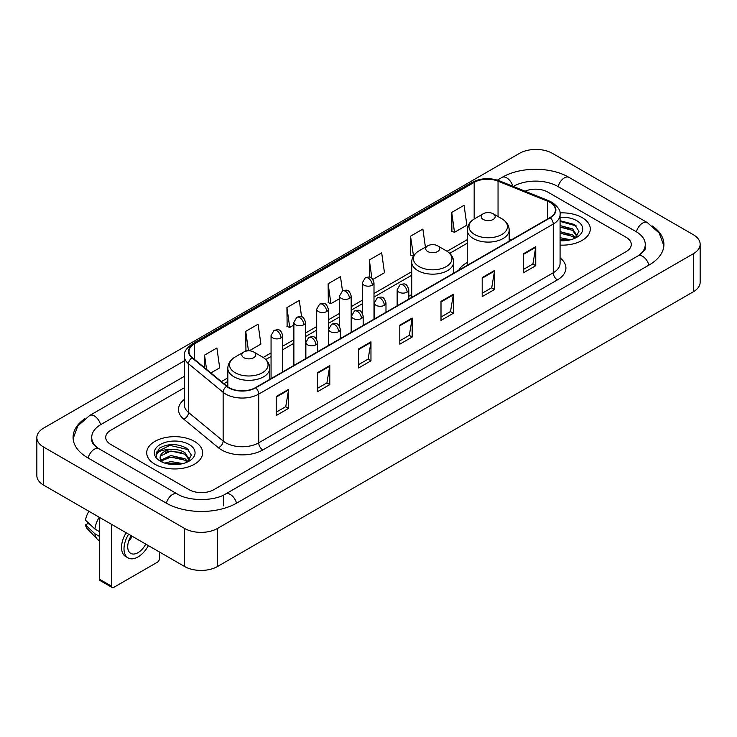 <?xml version="1.0" encoding="UTF-8"?>
<svg xmlns="http://www.w3.org/2000/svg" width="737" height="737" viewBox="0 0 737 737"><rect width="100%" height="100%" fill="white"/><g stroke="black" fill="none" stroke-linecap="round" stroke-linejoin="round"><path stroke-width="1.11" d="M411.707 294.57A30.88 17.826 0 0 0 408.805 296.348M467.24 262.51A30.88 17.826 0 0 0 458.764 270.239M582.101 217.59A27.96 16.15 0 0 0 559.973 212.91A27.96 16.15 0 0 1 582.101 217.59A27.96 16.15 0 0 1 590.291 229.004A27.96 16.15 0 0 0 582.101 217.59M194.448 441.389A27.96 16.15 0 0 0 163.973 437.889A27.96 16.15 0 0 0 146.709 452.813A27.96 16.15 0 0 0 154.899 464.227A27.96 16.15 0 0 0 185.374 467.728A27.96 16.15 0 0 0 202.638 452.813A27.96 16.15 0 0 0 194.448 441.389A27.96 16.15 0 0 0 163.973 437.889A27.96 16.15 0 0 0 146.709 452.813A27.96 16.15 0 0 0 154.899 464.227A27.96 16.15 0 0 0 185.374 467.728A27.96 16.15 0 0 0 202.638 452.813A27.96 16.15 0 0 0 194.448 441.389M549.968 202.362A18.646 10.76 180 0 1 555.422 209.971A18.646 10.76 180 0 1 549.968 217.581L255.417 387.644A18.646 10.76 180 0 1 226.968 386.206L192.357 357.666A18.646 10.76 180 0 1 188.985 351.494A18.646 10.76 180 0 1 194.448 343.884L474.167 182.38A18.646 10.76 180 0 1 498.046 181.173L547.471 201.155A18.646 10.76 180 0 1 549.968 202.362M550.29 202.178A19.107 11.037 0 0 0 547.748 200.934L498.313 180.952A19.107 11.037 0 0 0 473.845 182.196L194.117 343.691A19.107 11.037 0 0 0 191.97 357.823L226.581 386.354A19.107 11.037 0 0 0 255.748 387.828L550.29 217.774A19.107 11.037 0 0 0 550.29 202.178M276.218 396.515L276.218 415.539L288.582 408.399L288.582 389.376L276.218 396.515M276.218 412.167L285.744 406.667L288.536 390.011A4.662 2.69 -120 0 0 288.582 389.376M285.661 406.713L288.582 408.399M317.417 372.729L317.417 391.752L329.78 384.622L329.78 365.589L317.417 372.729M317.417 388.381L326.933 382.881L329.725 366.225A4.662 2.69 -120 0 0 329.78 365.589M326.85 382.936L329.78 384.622M358.615 348.942L358.615 367.975L370.969 360.835L370.969 341.811L358.615 348.942M358.615 364.594L368.132 359.103L370.923 342.438A4.662 2.69 -120 0 0 370.969 341.811M368.049 359.149L370.969 360.835M523.39 253.804L523.39 272.837L535.753 265.698L535.753 246.674L523.39 253.804M523.39 269.456L532.915 263.966L535.707 247.31A4.662 2.69 -120 0 0 535.753 246.674M532.833 264.012L535.753 265.698M482.201 277.591L482.201 296.624L494.555 289.484L494.555 270.461L482.201 277.591M482.201 293.243L491.717 287.752L494.509 271.087A4.662 2.69 -120 0 0 494.555 270.461M491.634 287.798L494.555 289.484M441.002 301.378L441.002 320.402L453.366 313.271L453.366 294.238L441.002 301.378M441.002 317.03L450.519 311.53L453.31 294.874A4.662 2.69 -120 0 0 453.366 294.238M450.436 311.576L453.366 313.271M399.804 325.164L399.804 344.188L412.167 337.049L412.167 318.025L399.804 325.164M399.804 340.807L409.33 335.317L412.121 318.66A4.662 2.69 -120 0 0 412.167 318.025M409.247 335.363L412.167 337.049M560.083 245.099A27.96 16.15 0 0 0 590.291 229.004A27.96 16.15 0 0 1 560.083 245.099M189.096 489.672A17.476 10.088 0 0 0 213.813 489.672L626.174 251.593A17.476 10.088 0 0 0 631.296 244.463A17.476 10.088 0 0 0 626.174 237.323L547.904 192.136A17.476 10.088 0 0 0 525.057 191.196A17.476 10.088 0 0 1 547.904 192.136L626.174 237.323A17.476 10.088 0 0 1 631.296 244.463A17.476 10.088 0 0 1 626.174 251.593L213.813 489.672A17.476 10.088 0 0 1 189.096 489.672L110.826 444.485L189.096 489.672M184.324 387.782L110.826 430.215A17.476 10.088 0 0 0 105.704 437.345A17.476 10.088 0 0 0 110.826 444.485A17.476 10.088 0 0 1 105.704 437.345A17.476 10.088 0 0 1 110.826 430.215L184.324 387.782M249.235 350.812L260.889 344.087L258.097 324.206L245.734 331.346L245.937 350.259M210.893 372.95L219.69 367.874L216.899 347.993L204.545 355.123L204.545 367.717M372.894 279.424L384.474 272.736L381.683 252.855L369.32 259.995L369.32 277.112M425.415 247.162L422.881 229.069L410.518 236.208L410.721 255.122M451.717 212.422L454.508 232.302L466.862 225.172L464.07 205.291L451.717 212.422L451.91 231.335M301.599 316.846L299.296 300.429L286.933 307.559L287.135 326.473M342.493 290.922L340.485 276.642L328.131 283.773L328.324 302.686M328.131 283.773L330.922 303.653L339.527 298.688M330.922 303.653L328.131 302.612M369.32 259.995L371.899 278.346M410.518 236.208L413.512 255.969M413.31 256.089L410.518 255.048M454.508 232.302L451.717 231.261M286.933 307.559L289.724 327.44L293.879 325.045M289.724 327.44L286.933 326.399M247.568 350.867L245.734 350.186M245.734 331.346L248.47 350.812M204.545 355.123L206.544 369.357M639.467 254.984A31.461 18.167 0 0 0 645.28 244.463A31.461 18.167 0 0 0 636.059 231.621L557.789 186.433A31.461 18.167 0 0 0 513.302 186.433L513.284 186.443M184.324 376.367L100.941 424.503A31.461 18.167 0 0 0 91.72 437.345A31.461 18.167 0 0 0 97.533 447.866M184.563 528.438A23.308 13.45 0 0 0 217.516 528.438L693.324 253.74A23.308 13.45 0 0 0 700.15 244.223A23.308 13.45 0 0 0 693.324 234.707L552.437 153.37A23.308 13.45 0 0 0 519.484 153.37L43.676 428.077A23.308 13.45 0 0 0 36.85 437.585A23.308 13.45 0 0 0 43.676 447.101L184.563 528.438L184.563 566.495A23.308 13.45 0 0 0 217.516 566.495L693.324 291.788A23.308 13.45 0 0 0 700.15 282.28L700.15 244.223M36.85 437.585L36.85 475.641A23.308 13.45 0 0 0 43.676 485.158L184.563 566.495M84.663 418.846A50.107 28.927 0 0 0 73.083 437.345A50.107 28.927 0 0 0 87.758 457.806L166.028 502.993A50.107 28.927 0 0 0 236.881 502.993L649.242 264.915A50.107 28.927 0 0 0 663.917 244.463A50.107 28.927 0 0 0 652.337 225.964M560.083 237.683L570.53 239.783M560.083 239.193L568.015 240.308M560.083 231.639L572.621 234.91L575.615 237.775M560.083 233.15L572.621 236.42L574.842 238.3M560.083 225.596L572.621 228.875L576.887 235.582L576.785 236.688M560.083 227.107L572.621 230.386L576.841 236.337M560.083 240.704A20.387 11.774 0 0 0 576.739 237.323A20.387 11.774 0 0 0 576.739 220.676A20.387 11.774 0 0 0 560.083 217.304M575.081 238.189L579.006 231.289L574.528 224.509L560.083 220.713M560.083 221.404L576.325 225.946M560.083 227.447L569.047 228.581M560.083 233.491L569.047 234.624M560.083 239.534L567.794 240.345M483.269 219.46A6.992 4.035 0 0 0 493.154 219.46A6.992 4.035 0 0 0 493.154 213.758L501.833 218.769A19.263 11.119 0 0 0 501.833 218.769A19.263 11.119 0 0 1 501.833 234.495A19.263 11.119 0 0 1 474.591 234.495A19.263 11.119 0 0 1 474.591 218.769C469.847 221.588 467.396 225.329 467.24 229.999A20.977 12.105 0 0 0 473.384 238.558A20.977 12.105 0 0 0 496.241 241.183A20.977 12.105 0 0 0 509.184 229.999C509.027 225.329 506.586 221.588 501.842 218.769L493.154 213.758A6.992 4.035 0 0 0 483.269 213.758A6.992 4.035 0 0 0 483.269 219.46M427.736 251.529A6.992 4.035 0 0 0 437.621 251.529A6.992 4.035 0 0 0 437.621 245.817L446.309 250.829A19.263 11.119 0 0 1 446.309 266.564A19.263 11.119 0 0 1 419.058 266.564A19.263 11.119 0 0 1 419.058 250.829C414.314 253.648 411.863 257.388 411.707 262.059A20.977 12.105 0 0 0 417.851 270.617A20.977 12.105 0 0 0 440.708 273.243A20.977 12.105 0 0 0 453.651 262.059C453.504 257.388 451.053 253.648 446.309 250.829L437.621 245.817A6.992 4.035 0 0 0 427.736 245.817A6.992 4.035 0 0 0 427.736 251.529M243.846 357.694A6.992 4.035 0 0 0 253.731 357.694A6.992 4.035 0 0 0 253.731 351.991L262.409 357.003A19.263 11.119 0 0 1 262.409 372.729A19.263 11.119 0 0 1 235.167 372.729A19.263 11.119 0 0 1 235.158 357.003C230.414 359.822 227.973 363.562 227.816 368.233A20.977 12.105 0 0 0 233.961 376.791A20.977 12.105 0 0 0 256.817 379.417A20.977 12.105 0 0 0 269.76 368.233C269.604 363.562 267.153 359.822 262.409 357.003L253.731 351.991A6.992 4.035 0 0 0 243.846 351.991A6.992 4.035 0 0 0 243.846 357.694M111.646 586.237A2.911 1.686 120 0 0 112.254 587.573L99.891 580.434A2.911 1.686 -60 0 1 99.292 579.107L111.646 586.237L111.646 524.394M99.292 517.263L99.292 579.107M112.254 587.573A2.911 1.686 120 0 0 113.71 587.426L157.377 562.22A2.911 1.686 120 0 0 159.432 558.646L159.432 551.985M131.241 535.707A14.565 8.411 120 0 0 130.735 553.376A14.565 8.411 120 0 0 138.012 552.658A14.565 8.411 120 0 0 145.769 544.099M128.597 541.363A14.565 8.411 120 0 0 132.181 536.25M126.147 532.768A19.807 11.433 120 0 0 125.64 556.49L128.109 557.918A19.807 11.433 120 0 0 138.012 556.932A19.807 11.433 120 0 0 148.395 545.62M128.616 534.196A19.807 11.433 120 0 0 128.109 557.918M99.246 517.236A19.226 11.101 120 0 0 94.916 529.019L85.483 520.193A15.145 8.743 120 0 1 88.928 511.285M99.292 531.543L94.916 529.019M90.587 524.965L88.016 523.491L85.483 524.947L94.916 533.772L99.292 536.296M94.916 533.772A19.226 11.101 120 0 0 97.284 539.143A19.226 11.101 120 0 0 98.74 540.285L99.292 540.608M85.483 524.947A15.145 8.743 120 0 0 87.27 528.724L97.284 539.143M164.729 463.085L170.91 461.574L182.877 463.582M167.152 463.748L170.91 463.085L180.372 464.117M160.804 460.128L170.91 455.54L184.978 458.718L187.972 461.574M161.311 460.957L170.91 457.041L184.978 460.229L187.189 462.099M187.438 461.988L191.353 455.098L186.885 448.317C177.304 443.37 168.156 443.315 159.459 448.151L156.106 454.296L156.428 456.277C156.613 451.845 161.173 449.616 170.1 449.579A14.565 8.411 0 0 0 160.113 457.566A14.565 8.411 0 0 0 160.823 460.155L162.555 462.274M170.1 449.579C175.682 448.999 180.639 450.031 184.978 452.675L189.243 459.391L189.142 460.496M160.113 457.732L160.611 455.945L170.91 451.007L184.978 454.185L189.197 460.146M189.096 444.485A20.387 11.774 0 0 0 160.261 444.485A20.387 11.774 0 0 0 160.261 461.132A20.387 11.774 0 0 0 189.096 461.132A20.387 11.774 0 0 0 189.096 444.485M156.106 454.434L156.741 451.947L169.869 445.369L188.681 449.754M165.364 452.251L169.869 451.413L181.403 452.389M165.364 458.294L169.869 457.456L181.403 458.432M167.539 463.831L180.15 464.144M560.083 257.913A29.13 16.822 180 0 1 557.384 279.903L262.833 449.957A5.822 3.363 60 0 1 258.715 442.817L553.257 272.764A23.308 13.45 0 0 0 560.083 263.247L560.083 214.541A23.308 13.45 180 0 1 553.257 224.057A5.822 3.363 -120 0 0 550.29 217.774M262.833 449.957A29.13 16.822 180 0 1 221.644 449.957A29.13 16.822 180 0 1 218.373 447.709L183.762 419.169A29.13 16.822 180 0 1 184.324 399.436M225.762 442.817A23.308 13.45 0 0 0 258.715 442.817L258.715 394.111A23.308 13.45 180 0 1 223.145 392.314L188.534 363.774A23.308 13.45 180 0 1 184.324 356.054L184.324 404.77A23.308 13.45 0 0 0 188.534 412.49L223.145 441.021A23.308 13.45 0 0 0 225.762 442.817M560.083 214.541C560.866 210.902 558.185 206.839 552.05 202.362L548.991 200.869A5.822 2.727 112 0 0 547.748 200.934M548.991 200.869L499.566 180.887C489.912 177.479 480.754 177.976 472.085 182.38A5.822 3.363 60 0 1 473.845 182.196M194.117 343.691A5.822 3.363 -120 0 0 192.357 343.875C186.304 348.223 183.633 352.286 184.324 356.054M191.97 357.823A5.822 3.897 129.5 0 0 188.534 363.774L188.534 412.49A5.822 3.897 -50.5 0 1 183.762 419.169M499.566 180.887A5.822 2.727 112 0 0 498.313 180.952M226.581 386.354A5.822 3.897 129.5 0 0 223.145 392.314L223.145 441.021A5.822 3.897 -50.5 0 1 218.373 447.709M255.748 387.828A5.822 3.363 60 0 1 258.715 394.111L553.257 224.057L553.257 272.764A5.822 3.363 60 0 0 557.384 279.903M194.448 343.884L194.448 359.389M547.471 201.155L547.471 219.018M498.046 181.173L498.046 216.577M511.404 239.847L509.184 238.954M474.167 182.38L474.167 219.018M467.24 239.663L447.083 251.299M411.707 271.723L374 293.492M362.346 300.217L351.171 306.666M339.527 313.4L328.352 319.849M316.698 326.574L305.533 333.023M293.879 339.748L282.704 346.197M271.059 352.922L263.183 357.473M227.816 377.888L221.386 381.6M399.804 325.763L412.121 318.66M441.002 301.977L453.31 294.874M482.201 278.199L494.509 271.087M523.39 254.412L535.707 247.31M358.615 349.55L370.923 342.438M317.417 373.327L329.725 366.225M276.218 397.114L288.536 390.011M236.531 503.196A9.323 5.38 -120 0 0 230.294 494.426A9.323 5.38 -120 0 0 225.633 493.965C214.163 501.381 188.736 501.381 177.276 493.965L99.007 448.778C98.076 448.437 93.535 445.341 92.107 442.062L91.72 440.201M166.378 503.196A9.323 5.38 -60 0 1 172.615 494.426A9.323 5.38 -60 0 1 177.276 493.965M88.108 458.009A9.323 5.38 -60 0 1 94.345 449.238A9.323 5.38 -60 0 1 99.007 448.778M73.129 438.662L77.772 425.986L89.684 415.484A9.323 5.38 60 0 1 94.345 415.944A9.323 5.38 60 0 1 100.591 424.715M497.364 180.114L502.054 177.405A9.323 5.38 60 0 1 506.706 177.866A9.323 5.38 60 0 1 512.851 186.268M502.054 177.405C520.23 166.59 550.861 166.59 569.047 177.405A9.323 5.38 120 0 0 564.385 177.866A9.323 5.38 120 0 0 558.139 186.627M663.871 245.771L659.228 233.095L647.316 222.592A9.323 5.38 120 0 0 642.655 223.053A9.323 5.38 120 0 0 636.409 231.823M648.892 265.117A9.323 5.38 -120 0 0 642.655 256.356A9.323 5.38 -120 0 0 637.993 255.896L225.633 493.965M217.516 566.495L217.516 528.438M43.676 485.158L43.676 447.101M693.324 291.788L693.324 253.74M223.698 505.849L223.698 495.384M407.1 292.128A5.822 3.363 0 0 0 408.805 289.742C406.446 282.271 404.143 283.763 400.071 284.703A5.822 3.363 60 0 1 402.982 284.989A5.822 3.363 -120 0 1 407.1 292.128A5.822 3.363 0 0 1 398.864 292.128A5.822 3.363 0 0 1 397.151 289.742L400.071 284.703M384.281 305.302A5.822 3.363 0 0 0 385.985 302.925C383.618 295.445 381.324 296.937 377.243 297.877A5.822 3.363 60 0 1 380.154 298.163A5.822 3.363 -120 0 1 384.281 305.302A5.822 3.363 0 0 1 376.036 305.302A5.822 3.363 0 0 1 374.332 302.925L377.243 297.877M361.452 318.476A5.822 3.363 0 0 0 363.166 316.099C360.798 308.628 358.495 310.111 354.423 311.051A5.822 3.363 60 0 1 357.334 311.346A5.822 3.363 -120 0 1 361.452 318.476A5.822 3.363 0 0 1 353.216 318.476A5.822 3.363 0 0 1 351.512 316.099L354.423 311.051M338.633 331.65A5.822 3.363 0 0 0 340.337 329.273C337.979 321.802 335.676 323.294 331.604 324.225A5.822 3.363 60 0 1 334.515 324.52A5.822 3.363 -120 0 1 338.633 331.65A5.822 3.363 0 0 1 330.397 331.65A5.822 3.363 0 0 1 328.684 329.273L331.604 324.225M315.814 344.833A5.822 3.363 0 0 0 317.518 342.447C315.15 334.976 312.857 336.468 308.775 337.408A5.822 3.363 60 0 1 311.696 337.693A5.822 3.363 -120 0 1 315.814 344.833A5.822 3.363 0 0 1 307.569 344.833A5.822 3.363 0 0 1 305.864 342.447L308.775 337.408M372.286 285.201A5.822 3.363 0 0 0 374 282.824C371.632 275.352 369.338 276.836 365.257 277.775A5.822 3.363 60 0 1 368.168 278.07A5.822 3.363 -120 0 1 372.286 285.201A5.822 3.363 0 0 1 364.05 285.201A5.822 3.363 0 0 1 362.346 282.824L365.257 277.775M349.467 298.374A5.822 3.363 0 0 0 351.171 295.998C348.813 288.526 346.51 290.019 342.438 290.958A5.822 3.363 60 0 1 345.349 291.244A5.822 3.363 -120 0 1 349.467 298.374A5.822 3.363 0 0 1 341.231 298.374A5.822 3.363 0 0 1 339.527 295.998L342.438 290.958M326.648 311.558A5.822 3.363 0 0 0 328.352 309.181C325.984 301.7 323.69 303.193 319.609 304.132A5.822 3.363 60 0 1 322.53 304.418A5.822 3.363 -120 0 1 326.648 311.558A5.822 3.363 0 0 1 318.402 311.558A5.822 3.363 0 0 1 316.698 309.181L319.609 304.132M303.819 324.731A5.822 3.363 0 0 0 305.533 322.355C303.165 314.883 300.871 316.366 296.79 317.306A5.822 3.363 60 0 1 299.701 317.592A5.822 3.363 -120 0 1 303.819 324.731A5.822 3.363 0 0 1 295.583 324.731A5.822 3.363 0 0 1 293.879 322.355L296.79 317.306M281 337.905A5.822 3.363 0 0 0 282.704 335.528C280.346 328.057 278.042 329.54 273.971 330.48A5.822 3.363 60 0 1 276.882 330.775A5.822 3.363 -120 0 1 281 337.905A5.822 3.363 0 0 1 272.764 337.905A5.822 3.363 0 0 1 271.059 335.528L273.971 330.48M472.085 182.38L192.357 343.875M467.24 243.21L449.69 253.344M411.707 275.269L374 297.039M362.346 303.764L351.171 310.213M339.527 316.947L328.352 323.396M316.698 330.121L305.533 336.569M293.879 343.295L282.704 349.743M271.059 356.468L265.79 359.509M227.816 381.434L223.919 383.691M645.28 247.319C646.579 248.258 644.147 251.114 637.993 255.896M569.047 177.405L647.316 222.592M89.684 415.484L184.324 360.844M509.184 241.128L509.184 229.999M467.24 265.348L467.24 229.999M483.269 213.758L474.591 218.769M453.651 273.187L453.651 262.059M411.707 297.407L411.707 262.059M427.736 245.817L419.058 250.829M269.76 379.362L269.76 368.233M227.816 386.851L227.816 368.233M243.846 351.991L235.158 357.003M408.805 299.084L408.805 289.742M397.151 305.809L397.151 289.742M385.985 312.258L385.985 302.925M374.332 318.983L374.332 302.925M363.166 325.432L363.166 316.099M351.512 332.166L351.512 316.099M340.337 338.615L340.337 329.273M328.684 345.34L328.684 329.273M317.518 351.789L317.518 342.447M305.864 358.514L305.864 342.447M374 319.176L374 282.824M362.346 313.124L362.346 282.824M351.171 332.359L351.171 295.998M339.527 326.298L339.527 295.998M328.352 345.533L328.352 309.181M316.698 339.471L316.698 309.181M305.533 358.707L305.533 322.355M293.879 365.432L293.879 322.355M282.704 371.881L282.704 335.528M271.059 378.615L271.059 335.528"/></g></svg>
